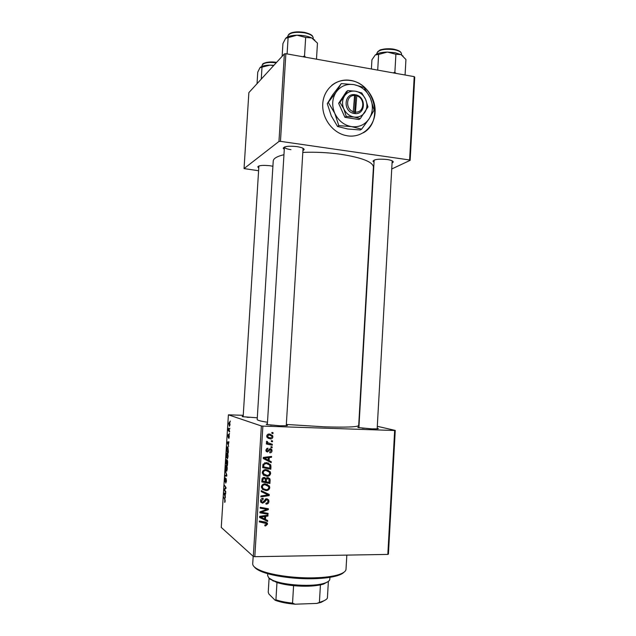 <?xml version="1.0" encoding="UTF-8"?>
<svg xmlns="http://www.w3.org/2000/svg" width="636" height="636" viewBox="0 0 636 636"><rect width="100%" height="100%" fill="white"/><g stroke="black" fill="none" stroke-linecap="round" stroke-linejoin="round"><path stroke-width="0.95" d="M350.81 80.422L348.663 80.144C335.546 78.928 323.716 89.438 322.778 103.461C321.689 117.453 331.738 131.875 344.752 135.253L347.574 135.842C361.606 138.028 374.358 126.938 375.089 112.278C376.027 97.642 364.786 82.752 350.81 80.422M363.347 132.781C383.826 121.524 374.699 83.586 350.643 80.557L348.488 80.279C342.168 79.818 336.571 81.519 331.69 85.399M374.032 162.22L372.974 161.218C374.135 159.302 378.865 158.738 387.181 159.517C391.275 160.169 393.302 161.027 393.239 162.093L392.07 163.007M358.895 427.686L374.159 160.145M284.284 149.349L283.203 148.252C284.157 146.328 288.712 145.779 296.869 146.59C301.742 147.385 304.167 148.411 304.135 149.675L302.927 150.629M284.427 147.011L284.435 147.162C284.841 148.228 287.027 149.062 290.978 149.675M258.773 167.872L257.779 166.95C258.614 165.424 262.644 165.018 269.871 165.726L272.908 166.266M258.9 165.964L243.151 416.803M257.294 417.812L242.658 416.699C241.767 416.469 241.95 416.31 243.183 416.206M249.503 417.351L247.07 417.296M377.196 428.179C378.547 428.465 378.674 428.68 377.577 428.823L372.004 428.879L358.458 427.591C357.424 427.312 357.583 427.122 358.935 427.01M364.531 428.227L362.274 428.187M286.295 425.007C287.711 425.309 287.822 425.54 286.629 425.699L279.856 425.778L266.953 424.586C265.808 424.292 265.951 424.077 267.39 423.934M274.116 425.174L270.459 425.126M373.419 167.045L358.688 425.492C357.631 427.01 346.382 427.472 324.924 426.859L286.327 424.45M373.427 166.966C372.76 161.878 361.924 157.656 340.92 154.302C328.049 152.521 315.353 151.885 302.815 152.401M229.469 433.442L229.421 434.221L229.469 433.442M229.803 428.195L229.755 428.974L229.803 428.195M228.022 456.672L227.481 458.763L226.44 457.411L226.321 455.058L227.235 452.888C227.775 453.158 228.038 454.414 228.022 456.672M228.65 446.416L227.171 442.028L228.936 441.797L228.237 445.272L228.65 446.416M227.632 462.467L227.442 465.473L225.828 463.231L226.289 459.534L226.837 460.758L227.235 460.011L227.632 462.467M226.829 475.1L226.766 476.094L225.009 476.165L225.057 475.386L226.559 475.323L225.351 470.783L226.829 475.1M224.739 502.329L224.762 499.602L223.681 497.026L224.85 498.87L225.208 501.073L224.739 502.329M225.78 491.636L225.732 492.423L224.134 489.943L224.182 489.124L225.748 487.979L224.436 485.165L226.034 487.589L225.987 488.416L224.421 489.577L225.78 491.636M261.372 425.969L228.404 414.831L221.256 527.419L253.303 556.421L261.372 425.969L262.875 426.112L254.805 556.691L253.303 556.421M225.39 497.837L223.936 493.011L225.685 493.202L225.629 493.989L225.152 493.91L225.39 497.837M226.464 481.214L225.74 483.161L225.979 479.345L225.08 481.905L225.184 477.708L225.12 481.126L226.114 478.534L226.464 481.214M227.227 469.153L226.702 471.204L225.653 469.805L225.542 467.436L226.448 465.298C226.988 465.6 227.251 466.888 227.227 469.153M228.873 438.506L229 435.636L228.268 437.608L228.022 435.827L228.348 434.277L228.292 436.821L229.032 434.849L229.278 436.845L228.857 438.514M228.372 450.781L228.229 452.999L226.615 450.86L227.211 446.838L228.372 450.781M230.049 424.705L229.429 426.358L228.793 423.6L229.429 421.994L230.049 424.705M229.612 431.192L229.564 431.979L228.38 430.548L228.547 428.187L229.612 431.192M230.256 421.008L230.208 421.787L230.256 421.008M243.238 415.308L228.404 414.831M395.25 430.421L388.421 554.123L387.825 554.409L394.662 430.5L395.25 430.421L377.299 426.303M272.168 446.877L272.113 447.76L270.96 447.545L271.015 446.639L272.168 446.877M272.534 440.883L272.486 441.766L271.326 441.551L271.381 440.645L272.534 440.883M270.65 473.399C270.189 475.362 268.941 476.332 266.921 476.292L263.352 475.068L262.263 472.492C262.748 470.465 264.035 469.495 266.11 469.583L270.26 471.729L270.65 473.399L269.68 472.898M271.262 461.696L271.206 462.658L263.232 458.516L263.296 457.419L271.588 456.425L271.532 457.316L269.274 457.554L269.092 460.599L271.262 461.696L269.926 461.076L269.871 461.967M270.141 480.037L269.926 483.471L261.786 481.929L262.135 478.534L264.075 477.374L266.015 478.582L267.74 477.533L269.871 478.773L270.141 480.037L269.068 479.457M269.259 494.474L269.187 495.611L260.863 496.883L260.919 495.977L268.058 494.895L261.189 491.62L261.253 490.65L269.259 494.474M265.625 525.916L264.878 525.845L264.822 524.946L265.538 525.018L266.5 523.595L259.321 521.91L259.377 520.995L265.371 522.045L267.382 523.213L267.549 524.144L265.625 525.916L264.846 525.344M268.098 513.371L268.042 514.278L259.885 512.807L259.941 511.861L267.096 509.396L260.172 508.188L260.227 507.282L268.384 508.752L268.32 509.698L261.189 512.171L268.098 513.371M394.662 430.5L262.875 426.112M387.825 554.409L254.805 556.691M267.661 520.471L267.605 521.441L259.599 517.458L259.663 516.36L267.987 515.168L267.931 516.066L265.673 516.36L265.482 519.413L267.661 520.471M268.933 501.446C268.734 503.243 267.748 504.133 265.991 504.102L265.943 503.203L267.168 502.981L267.979 501.383L267.796 500.317L266.707 499.634L264.425 502.186L262.565 503.195L260.752 502.146L260.522 500.771C260.712 499.22 261.563 498.378 263.065 498.266L263.28 499.173L261.483 500.81L261.627 501.725L262.565 502.297L266.683 498.735L268.662 499.928L268.933 501.446L267.955 500.834M269.783 487.661C269.314 489.633 268.066 490.602 266.047 490.579L262.469 489.37L261.38 486.802C261.873 484.767 263.153 483.789 265.236 483.869L269.418 486.039L269.783 487.661L268.79 487.097M269.895 452.832L269.728 451.934L271.302 450.693L270.459 449.501L267.478 451.989L266.11 451.194L265.896 450.081L267.828 448.102L267.883 448.992L266.635 450.145L267.398 451.099L270.443 448.611L271.779 449.413L272.041 450.749C271.906 452.101 271.19 452.792 269.895 452.832L269.775 452.776M270.96 466.681L270.801 469.217L262.668 467.627L262.978 464.391L266.357 462.563L270.594 464.678L270.96 466.681L269.982 466.204M272.892 436.884C272.621 438.284 271.787 438.967 270.387 438.927L267.064 437.353L266.762 436.01C267.064 434.595 267.939 433.927 269.378 434.006L272.542 435.541L272.892 436.884L272.136 436.606M272.327 444.302L272.272 445.208L266.373 444L266.428 443.093L267.653 443.356L266.532 442.386L266.651 441.273L267.565 441.654L267.462 442.545L272.327 444.302M273.043 432.671L272.987 433.561L271.826 433.339L271.882 432.432L273.043 432.671M414.203 76.638L414.744 77.155L410.148 160.351L409.6 159.978L414.203 76.638L285.874 53.71L280.46 141.351L278.966 141.446L284.379 53.877L248.867 92.61L244.041 168.588L258.59 170.734M278.966 141.446L244.041 168.588M410.148 160.351L391.736 168.985M409.6 159.978L280.46 141.351M283.958 154.691C276.994 156.376 273.416 158.483 273.234 161.011L257.19 419.458C257.167 420.253 260.601 421.191 267.494 422.256M284.379 53.877L285.874 53.71M303.062 148.323L286.256 425.738M266.738 513.117L268.042 514.278M266.723 513.371L259.925 512.147M264.958 509.07L263.646 508.196L267.096 509.396M263.646 508.196L260.211 507.56M267.017 508.506L268.32 509.698M267.001 508.816L266.5 508.999M262.604 510.883L263.479 511.479M260.466 511.67L261.189 512.171M266.325 519.819L266.285 520.494L267.605 521.441M266.285 520.494L259.615 517.179M266.866 515.327L267.931 516.066M264.648 515.645L265.673 516.36M264.345 515.685L264.314 516.209M264.56 518.761L265.482 519.413M262.175 517.744L264.552 518.928L264.703 516.488L260.529 517.028L262.175 517.744M259.663 516.408L260.529 517.028M263.694 515.78L264.703 516.488M265.769 523.062L263.797 521.973L259.369 521.194M266.039 522.204L266.222 523.19L267.549 524.144M266.476 499.483L265.8 498.878M265.617 498.95L266.707 499.634M265.069 499.292L265.975 499.864M263.566 501.629L264.425 502.186M262.088 502.194L261.269 502.353L262.565 503.195M261.269 502.353L260.847 502.313M262.127 498.441L263.28 499.173M262.024 498.489L263.089 499.165M260.593 500.23L261.483 500.81M260.514 501.144L261.221 501.454M267.128 498.783L267.597 500.031M267.915 493.838L267.859 494.776M268.002 494.895L269.187 495.611M261.197 491.461L268.058 494.895M265.872 489.672L264.735 489.8L266.047 490.579M264.735 489.8L262.533 489.418M267.184 484.211L268.416 486.23M261.396 487.359L263.105 488.647M266.691 485.03L263.861 484.012M263.145 488.671L266.142 489.688C267.581 489.704 268.479 489.005 268.821 487.589L268.567 486.492L265.093 484.759C263.622 484.712 262.708 485.403 262.342 486.842L263.145 488.671L261.849 487.899M261.452 486.317L262.342 486.842M263.813 484.028L265.093 484.759M268.623 482.311L269.926 483.471M268.599 482.732L261.817 481.444M264.441 477.398L266.015 478.582M268.185 477.58L268.805 478.94M265.331 478.208L265.156 478.749M267.589 478.391L266.738 477.763M263.868 478.057L263.026 477.58M262.795 481.206L265.339 481.683L265.18 478.773L264.059 478.264L262.891 479.671L262.795 481.206L261.865 480.681M261.984 479.162L262.891 479.671M262.906 477.636L264.059 478.264M266.293 481.865L269.036 482.39L268.941 479.147L267.661 478.423L266.405 479.973L266.293 481.865L265.363 481.349M265.411 479.425L266.405 479.973M266.603 477.851L267.661 478.423M269.33 449.032L270.459 449.501M269.084 449.326L269.926 449.676M267.2 451.067L266.261 451.417M266.325 451.496L267.478 451.989M266.635 448.467L267.883 448.992M265.92 449.835L266.635 450.145M270.268 448.618L270.674 449.533M271.294 450.439L272.041 450.749M270.205 456.592L271.532 457.316M270.197 456.72L267.955 456.958L269.274 457.554M267.955 456.958L267.915 457.483M267.772 459.908L269.092 460.599M267.764 459.979L269.926 461.076M264.393 458.198L268.161 460.09L268.312 457.666L264.163 458.111L268.161 460.09M268.312 457.666L266.993 457.061L263.296 457.483M263.28 457.705L264.163 458.111M269.497 468.048L269.465 468.557L270.801 469.217M269.465 468.557L262.692 467.229M268.082 462.833L269.513 464.662L270.849 465.306M267.653 463.652L264.584 462.825M263.678 466.911L269.91 468.128L269.696 465.075L266.253 463.453L263.964 464.487L263.678 466.911L262.74 466.442M263.113 464.065L263.964 464.487M264.934 462.817L266.253 463.453M262.286 473.168L267.017 475.402L265.61 475.593L266.921 476.292M265.61 475.593L263.598 475.267M267.843 469.869L269.259 471.92M267.39 470.696L264.449 469.805M262.724 473.677L264.163 474.488M262.318 472.063L263.225 472.54L264.027 474.377M264.656 469.805L265.967 470.473C264.497 470.417 263.582 471.109 263.225 472.54M267.017 475.402C268.456 475.426 269.354 474.734 269.696 473.319L269.418 472.174L265.967 470.473M270.618 438.037L269.06 438.427L270.387 438.927M269.06 438.427L268.082 438.315M270.157 434.086L271.445 435.588M269.855 434.945L267.661 434.42M266.842 436.86L268.336 437.473M267.502 436.065L267.716 436.868L270.348 438.037L272.144 436.853L271.938 436.105L269.322 434.897L267.502 436.065L266.778 435.795M267.995 434.412L269.322 434.897M271.341 441.328L272.486 441.766M270.976 444.008L270.936 444.667L272.272 445.208M270.936 444.667L266.389 443.737M266.643 441.297L267.565 441.654M266.42 441.734L267.343 442.1M266.619 442.521L268.042 443.117M270.976 447.299L272.113 447.76M271.842 433.156L272.987 433.561M224.707 489.951L224.134 489.943M225.112 489.132L224.182 489.124M225.907 487.399L225.319 487.391M224.961 485.96L224.389 485.952M225.645 493.743L224.087 493.727L224.818 496L224.953 493.87L225.637 493.878L225.152 493.91M224.953 493.87L224.087 493.727M225.033 502.146L224.588 502.146M224.182 497.821L223.634 497.813M226.806 475.41L225.057 475.386M225.82 469.273L226.655 470.465L227.036 468.978L226.384 466.069L225.82 469.273M226.933 466.077L226.384 466.069M226.448 463.247L225.828 463.231M226.798 460.281L226.042 460.313M227.64 462.189L227.561 460.798L226.837 460.758M226.344 460.297L226.066 462.706L226.567 463.398L226.448 460.273M227.179 460.79L226.75 463.66L227.298 464.423L227.434 462.189M229.199 435.159L228.777 435.143M228.92 442.076L227.171 442.028M227.632 443.475L228.07 444.747L228.205 442.632L227.322 442.696L227.632 443.475M227.267 450.876L226.615 450.86M226.853 450.328L228.085 451.958L228.149 450.956C228.237 448.873 228.03 447.736 227.529 447.529L226.853 450.328M228.101 447.545L227.529 447.529M226.607 456.871L227.434 458.015L227.823 456.505L227.171 453.651L226.607 456.871M227.736 453.667L227.171 453.651M228.944 423.695L229.66 425.524L229.381 422.765L228.944 423.695M229.906 422.781L229.381 422.765M229.119 430.572L228.38 430.548M343.901 572.273C342.732 573.553 340.546 574.69 337.35 575.683C331.65 577.401 323.875 578.41 314.025 578.704C294.349 579.301 270.729 575.89 260.418 571.112C257.437 569.769 255.449 568.409 254.456 567.018M253.176 556.301L252.715 563.735C252.587 565.833 254.853 567.94 259.512 570.055C270.062 574.928 294.293 578.426 314.478 577.822C324.575 577.52 332.541 576.494 338.376 574.745C343.289 573.195 345.841 571.374 346.016 569.276L346.024 569.204M403.097 56.103L401.078 54.624L395.059 52.709L387.364 52.065L395.894 54.267L401.078 54.624L405.935 59.498L405.068 75.008M395.783 73.347L394.884 72.154L395.894 54.267M394.884 72.154L393.255 72.894M378.603 54.442L387.364 52.065C381.727 52.208 377.728 53.146 375.359 54.887L378.603 54.442L377.712 70.119M371.4 68.99L371.925 59.816L375.288 54.95M346.485 80.056L345.857 80.2M305.59 57.232L304.533 55.968L302.871 56.747M282.13 56.334L282.925 43.574L285.636 38.319L297.012 35.195L305.662 37.437L311.743 37.945L317.459 43.121L316.49 59.18M304.533 55.968L305.662 37.437M287.098 53.925L288.1 37.691M314.844 40.179L311.743 37.945C307.721 36.109 302.808 35.195 297.012 35.195C291.924 35.33 288.307 36.204 286.168 37.81M257.031 83.706L257.755 72.154L259.989 67.647L269.99 65.142L273.631 65.603M261.253 79.103L261.992 67.344M273.909 65.301L269.99 65.142C265.371 65.23 262.167 65.937 260.378 67.273M267.74 573.688L267.629 575.564L268.805 577.893L272.288 580.056C282.885 585.351 313.294 587.155 324.559 583.164C327.93 582.059 329.679 580.763 329.814 579.261L329.925 577.345M328.073 581.59L323.549 584.087L320.425 584.897C313.007 586.352 304.056 586.607 293.586 585.669C287.075 585.009 281.541 583.967 276.978 582.536L269.823 578.999M269.092 578.203L268.233 592.18L268.885 594.016L275.102 600.225L275.929 599.827C280.492 601.346 286.033 602.451 292.544 603.127L295.072 604.2C286.939 603.524 280.285 602.197 275.102 600.225M276.978 582.536L275.929 599.827M328.375 581.384L327.405 598.071C326.745 599.358 324.988 600.471 322.134 601.425L316.792 603.421L295.072 604.2M293.586 585.669L292.544 603.127M320.425 584.897L319.415 602.173M325.783 599.756L321.148 602.332L316.792 603.421M354.578 95.48L353.123 113.335L355.341 113.613C365.366 114.353 366.328 97.499 356.422 94.987L354.212 94.541L354.578 95.48C345.912 94.915 345.062 109.511 353.632 111.769M354.212 94.613C344.132 93.77 343.13 110.815 353.123 113.256M360.278 118.638L367.982 106.92L365.636 99.399L361.765 92.943L355.524 91.21L347.757 90.582L346.437 91.6L338.638 103.31L344.927 117.334L358.919 119.536L360.278 118.638L354.021 117.032C358.625 117.588 362.25 115.998 364.897 112.262C367.282 108.319 367.529 104.034 365.636 99.399C363.466 94.883 360.095 92.156 355.524 91.21C350.921 90.606 347.272 92.164 344.569 95.901L339.934 102.34L338.638 103.31M347.757 90.582L344.569 95.901C342.144 99.868 341.89 104.193 343.814 108.867L346.246 116.42L344.927 117.334M339.934 102.34L343.814 108.867C346.032 113.415 349.434 116.142 354.021 117.032L346.246 116.42M328.486 102.714L334.798 113.367C338.432 120.776 343.989 125.197 351.47 126.62C358.958 127.486 364.841 124.879 369.126 118.805C372.99 112.405 373.388 105.457 370.327 97.944C366.813 90.622 361.343 86.178 353.91 84.62C346.421 83.61 340.467 86.146 336.046 92.22C332.072 98.683 331.65 105.727 334.798 113.367L338.805 125.634L337.557 126.484L331.3 115.911L327.278 103.66L332.541 95.002L341.278 83.594L336.046 92.22L327.278 103.66M338.805 125.634L351.47 126.62L361.638 129.148L369.126 118.805L374.087 110.115L370.327 97.944L364.046 87.482L353.91 84.62L341.278 83.594M361.638 129.148L360.31 129.975L347.812 129.005L337.557 126.484M355.341 113.613L356.788 95.845L356.422 94.987M355.842 112.127C364.468 112.604 365.295 98.159 356.788 95.845M354.506 113.55L355.548 95.559L354.538 95.392M355.548 95.559L356.422 94.915M261.595 516.082L262.604 516.798M263.797 521.973L265.109 522.919M264.21 500.548L265.093 501.112M265.117 493.361L266.428 494.156M268.535 450.185L269.306 450.519M264.489 458.246L265.8 458.858M264.91 457.324L266.222 457.928M262.827 465.155L263.757 465.616M225.812 488.559L224.882 488.551M226.003 488.154L225.39 488.154M225.637 493.846L224.508 493.838M226.503 475.307L226.106 475.299M401.515 54.871L401.562 54.02C401.419 52.136 398.979 50.697 394.248 49.711C384.51 48.567 378.722 49.727 376.878 53.17L376.83 53.988M378.189 51.301C381.401 48.916 386.68 48.233 394.01 49.258M313.19 38.756L313.238 38.001C313.023 35.743 310.106 34.018 304.485 32.81C294.945 31.609 289.372 32.722 287.758 36.141L287.711 36.872M289.197 34.137C292.234 31.903 297.266 31.307 304.302 32.357M276.215 62.789C267.995 61.915 263.272 62.797 262.032 65.436L261.976 66.383M263.169 63.91C265.625 62.058 270.085 61.565 276.541 62.431M374.143 160.153L372.974 161.218M284.419 147.178L283.203 148.252M258.892 165.98L257.779 166.95M303.054 148.442L304.135 149.675M392.181 160.924L393.239 162.093M267.382 523.213L266.063 522.259M261.627 501.725L260.514 501.001M268.662 499.928L267.335 499.101M269.418 486.039L268.09 485.284M262.573 487.923L261.38 487.224M265.896 478.344L264.584 477.628M269.871 478.773L268.543 478.057M266.746 450.685L265.888 450.32M271.779 449.413L270.443 448.857M270.594 464.678L269.259 464.034M270.26 471.729L268.933 471.053M263.471 473.661L262.27 473.025M272.542 435.541L271.198 435.056M267.716 436.868L266.77 436.519M267.462 442.545L266.42 442.131M226.05 465.369L226.551 465.377M227.211 446.838L227.72 446.854M226.845 452.959L227.362 452.975M337.35 575.683L338.376 574.745M346.016 569.276L346.827 555.109M260.418 571.112L259.512 570.055M401.078 52.709C400.807 52.446 400.624 50.785 394.177 49.266M377.538 51.834L379.867 50.141C379.43 49.854 387.324 47.859 394.034 49.242M377.156 428.863L392.189 160.836M284.427 147.027L267.343 424.673M288.505 34.678C290.58 32.166 295.851 31.387 304.326 32.341M304.429 32.364C309.454 33.621 312.204 34.996 312.697 36.498M262.565 64.379C262.04 63.449 269.402 60.857 276.549 62.415M323.549 584.087L324.559 583.164M273.186 581.097L272.288 580.056M321.148 602.332L322.134 601.425"/></g></svg>

